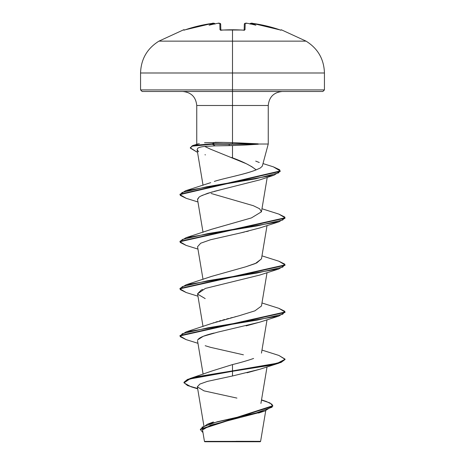 <?xml version="1.0" encoding="UTF-8"?>
<svg xmlns="http://www.w3.org/2000/svg" width="465" height="465" viewBox="0 0 465 465"><rect width="100%" height="100%" fill="white"/><g stroke="black" fill="none" stroke-linecap="round" stroke-linejoin="round"><path stroke-width="0.7" d="M183.646 29.783A0.791 0.791 0 0 1 184.506 30.016A0.791 0.791 0 0 0 183.646 29.783L183.826 30.149L183.646 29.783L158.943 41.141L232.5 41.141L232.5 72.993L324.442 72.993L232.5 72.993L232.5 89.908L324.442 89.908L232.5 89.908L232.5 91.489L322.867 91.489L232.5 91.489L232.5 105.497L196.747 105.497C195.893 97.005 191.225 92.337 182.733 91.489M220.741 30.132A0.791 0.744 178.5 0 0 219.986 29.748L221.561 30.149A146.132 131.345 -0 0 1 232.5 29.783L232.5 29.783A146.132 131.345 180 0 0 221.561 30.149L219.986 29.748L219.817 23.39L217.969 23.32A146.998 146.44 180 0 0 217.347 23.384A107.839 56.707 146.2 0 0 209.093 25.203A107.839 51.057 -143.3 0 1 214.069 23.384L205.402 24.506L198.648 25.941L184.303 30.08M280.383 30.179L281.354 29.783L281.174 30.149L281.354 29.783L306.057 41.141L232.5 41.141L232.5 29.783L232.5 41.141L306.057 41.141C317.851 48.488 323.983 59.102 324.442 72.993L324.442 89.908L322.867 91.489M236.028 441.302L260.609 441.332L232.5 441.361L232.5 441.75L260.191 441.75L232.5 441.75L232.5 441.361L260.551 441.332L236.028 441.302M235.772 145.44L215.26 145.853L229.222 145.65L229.222 144.22L212.284 144.22L215.26 145.853L204.687 146.429L210.558 149.195L246.334 163.727L251.925 166.755L256.169 169.87L260.342 167.987L262.307 166.139L268.253 144.028L268.253 105.497L232.5 105.497L232.5 142.61L258.145 143.83L258.302 144.22L246.479 144.97L258.145 144.028L268.096 144.028L258.145 144.028L232.5 142.61L232.5 105.497L196.747 105.497L196.747 144.028L197.98 144.028M198.648 147.731L197.642 148.341C198.724 147.446 201.072 146.806 204.687 146.429L215.26 145.853L212.284 144.22L192.062 146.173L190.348 148.126L196.922 152.032L190.319 147.853L192.417 146.039L212.284 144.22L229.222 144.22L229.222 145.65L232.5 145.551L232.5 157.844L232.5 145.551L246.479 144.97M232.5 143.83L232.5 142.61L223.456 142.4L232.5 142.61M212.918 370.681L232.5 364.577C240.789 362.537 247.822 360.497 253.605 358.463M213.022 322.989L214.045 322.64M215.777 322.076L217.434 321.565M219.143 321.059L221.026 320.519M222.659 320.065L224.764 319.496M226.525 319.025L228.594 318.478M230.477 317.99L232.413 317.49M234.726 316.892L236.174 316.514M239.237 315.712L254.884 310.853L261.464 306.017L267.044 272.647M261.475 258.831L256.732 262.934L245.753 266.8L255.273 263.585L261.464 258.9L267.044 225.531M211.418 229.35L251.443 217.905L261.464 211.796L267.224 177.363M210.715 182.646L185.529 190.755L255.721 178.798L278.762 172.823L279.732 169.83L273.35 166.842L263.016 163.575M235.435 175.939L236.575 175.66C244.828 173.718 251.362 171.788 256.169 169.87C250.949 165.703 243.056 161.698 232.5 157.844L231.512 157.461M199.857 147.295L199.264 147.486M259.633 179.926L214.08 191.411M212.464 191.853L201.891 195.503M197.538 199.183L199.177 197.015L200.682 196.12L199.177 197.015L197.555 199.595L203.025 232.302M248.397 231.117L246.433 231.582M244.462 232.041L210.517 239.754L200.682 243.23L197.555 246.706L203.025 279.413M202.635 289.445L201.206 290.079L197.555 293.816L203.025 326.523M260.156 322.042L246.159 325.872M214.121 333.027C204.152 335.416 198.642 337.805 197.602 340.188M259.981 369.21L247.014 372.779M197.689 388.833L190.981 386.758L184.018 382.893L189.714 379.022L232.5 371.279L197.724 376.97L187.505 379.812L183.989 382.654L183.989 382.259L187.505 379.417L197.724 376.574L232.5 370.89L232.5 364.577L232.5 375.987L207.384 381.393L199.869 384.078L197.352 386.77M261.272 412.031L210.633 425.208L202.775 429.805M209.674 441.401L204.449 441.39L202.67 430.759M230.407 441.413L204.466 441.39L232.5 441.361M278.855 355.434L285.039 359.108L281.04 362.055L269.654 364.996L232.5 370.89L189.987 378.539L184.006 382.457M261.522 399.865L266.323 401.493L272.112 404.341L272.066 407.189L256.407 412.885L207.285 424.278L200.374 429.364M272.821 405.736L272.821 406.131L200.363 429.561L200.363 429.172L272.821 405.736L269.933 402.917L261.487 400.092M183.989 382.654L187.581 385.572L197.631 388.49M200.363 429.561L202.984 432.624L201.973 427.213L217.172 421.796L264.887 410.961L272.804 405.933M197.363 386.886L204.013 390.862L236.935 398.092M204.542 142.761L223.456 142.4L215.022 142.331L212.284 143.83L215.022 142.331M282.267 91.489C273.775 92.337 269.107 97.005 268.253 105.497L232.5 105.497L232.5 89.908L140.558 89.908L232.5 89.908L232.5 72.993L140.558 72.993L232.5 72.993L232.5 41.141L158.943 41.141C147.149 48.488 141.017 59.102 140.558 72.993L140.558 89.908L142.133 91.489L232.5 91.489L142.133 91.489M255.709 161.111L259.267 162.5M256.169 169.87C244.282 174.602 222.962 178.455 214.33 181.431M211.093 193.463L253.355 205.71L259.621 208.762L261.458 211.808L251.443 217.905L211.639 229.268L186.128 237.662L257.197 225.885L282.755 219.997L284.795 217.056L278.872 214.109L261.975 208.75M245.753 266.8L211.645 276.379L186.128 284.778L257.197 272.996L282.755 267.108L284.795 264.167L278.872 261.22L261.975 255.86M239.306 315.689L211.639 323.489L186.128 331.888L257.197 320.106L282.755 314.218L284.795 311.277L278.872 308.33L261.975 302.971M285.022 359.305L278.872 363.171L232.5 371.279L232.5 370.89L277.547 363.165L285.022 359.3L278.872 355.44L261.975 350.081M179.978 335.753L186.128 331.888M278.855 261.214L285.039 264.887L179.961 288.445L186.128 284.778M278.855 214.103L285.039 217.777L179.961 241.335L186.128 237.662M179.978 194.422L185.529 190.755M190.336 147.661L193.248 145.376L212.284 143.83L192.417 145.644L190.319 147.853M278.872 363.171L259.801 369.274L232.5 375.987L232.5 371.279L269.654 365.391L281.04 362.444L285.039 359.503L285.039 359.108M186.145 339.624L179.961 335.951L285.039 312.393L285.039 311.998L179.961 335.556L179.961 335.951M186.145 292.514L179.961 288.835L285.039 265.283L285.039 264.887M186.145 245.404L179.961 241.724L285.039 218.172L278.872 221.84L207.803 233.616L182.245 239.51L180.205 242.451L186.128 245.398L197.956 249.089M186.145 198.288L179.961 194.614L280.256 171.341L280.256 170.946L179.961 194.225L179.961 194.614M212.284 144.22L212.284 143.83L258.145 143.83L212.284 143.83L212.284 144.22M273.333 166.836L280.256 170.946M278.855 308.324L285.039 311.998M243.416 354.812L210.569 347.349L205.199 345.716M197.788 339.746L203.35 336.271L217.608 332.179L259.801 322.164L278.872 316.06L207.803 327.837L182.245 333.731L180.205 336.672L186.128 339.619L197.956 343.31M205.199 298.606L197.642 294.136M197.561 293.845L205.344 288.434L259.801 275.053L278.872 268.95L207.803 280.726L182.245 286.62L180.205 289.561L186.128 292.508L197.956 296.199M241.05 232.808L259.801 227.943L278.872 221.84M200.682 196.12L207.739 193.266L221.77 189.47M198.631 151.677L197.125 149.846L197.642 148.341M280.244 171.143L274.059 175.171L206.983 186.732L182.024 192.51L180.246 195.399L186.128 198.288L197.956 201.979M285.022 265.085L278.872 268.95M285.022 312.195L278.872 316.06M229.222 144.22L258.302 144.22L229.222 144.22M204.809 441.75L232.5 441.75L204.809 441.75L204.449 441.39M250.042 24.11L250.937 23.32A0.791 0.785 -175 0 0 250.083 23.86A0.791 0.785 5 0 1 250.937 23.32L252.78 23.39A146.841 146.795 -0 0 1 279.628 29.748L266.352 25.941L259.598 24.506L250.931 23.384A107.839 51.057 143.3 0 1 255.907 25.203A107.839 56.707 -146.2 0 0 247.653 23.384A146.998 146.44 180 0 0 247.031 23.32L245.183 23.39L245.014 29.748L243.439 30.149A146.132 131.345 180 0 0 232.5 29.783A146.132 131.345 -0 0 1 243.439 30.149L245.014 29.748L245.183 23.39L247.031 23.32A146.998 146.44 0 0 1 247.653 23.384L247.322 23.36M219.904 23.977L220.672 24.145L220.829 30.08L220.672 24.145A0.791 0.779 178.5 0 0 219.817 23.39L219.986 29.748A0.791 0.744 -1.5 0 1 220.689 30.051M244.172 30.08L244.328 24.145A0.791 0.779 1.5 0 1 245.183 23.39A0.791 0.779 -178.5 0 0 244.328 24.145L244.172 30.08M280.86 30.109A0.791 0.785 26 0 1 281.174 30.149A0.791 0.785 -154 0 0 280.86 30.109L252.78 23.39C251.745 22.936 250.838 23.151 250.048 24.029M247.519 23.36L247.025 23.32C246.136 22.89 245.235 23.169 244.328 24.145M244.311 30.051A0.791 0.744 1.5 0 1 245.014 29.748A0.791 0.744 -178.5 0 0 244.259 30.132M244.16 30.475L244.387 30.022L243.457 30.109M221.561 30.149L220.613 30.022L220.84 30.475M220.829 30.08L220.672 24.145A0.791 0.779 -1.5 0 0 219.817 23.39L217.975 23.32C218.771 22.866 219.672 23.145 220.672 24.145L220.666 24.046M217.678 23.36L217.347 23.384A146.998 146.44 0 0 1 217.969 23.32L218.695 23.262M183.826 30.149A0.791 0.785 -26 0 1 184.14 30.109A0.791 0.785 154 0 0 183.826 30.149L185.372 29.748A146.841 146.795 -0 0 1 212.22 23.39L214.063 23.32A0.791 0.785 -5 0 1 214.917 23.86A0.791 0.785 175 0 0 214.063 23.32L214.958 24.11M217.347 23.384A107.839 56.707 146.2 0 0 209.093 25.203A107.839 51.057 -143.3 0 1 214.069 23.384L214.911 23.884M250.083 23.895L250.931 23.384A107.839 51.057 143.3 0 1 255.907 25.203A107.839 56.707 -146.2 0 0 247.653 23.384M242.032 30.016L220.613 30.022M265.736 410.682L260.609 441.332L260.191 441.75M203.856 425.708L197.358 386.857M260.929 403.428L267.044 366.868M203.129 374.232L197.555 340.926M261.464 353.127L267.044 319.757M203.042 185.279L197.084 149.654M213.383 421.976L207.285 424.278M212.65 370.762L189.987 378.539M258.476 413.071L264.887 410.961M196.835 144.353L196.747 144.028M199.305 143.644L193.248 145.376M179.961 288.835L179.961 288.445M179.961 241.724L179.961 241.335M285.039 218.172L285.039 217.777M259.307 180.042L274.059 175.171M205.408 154.886L204.984 154.74M197.515 152.224L196.922 152.032M251.46 23.256L250.083 23.86M232.5 29.737L243.433 30.109M245.636 23.256L245.072 23.32M245.014 23.337L244.334 24.046M217.481 23.36L217.969 23.314M185.372 29.748L212.22 23.39C213.069 22.913 213.976 23.128 214.952 24.029M212.22 23.39L213.65 23.25"/></g></svg>
